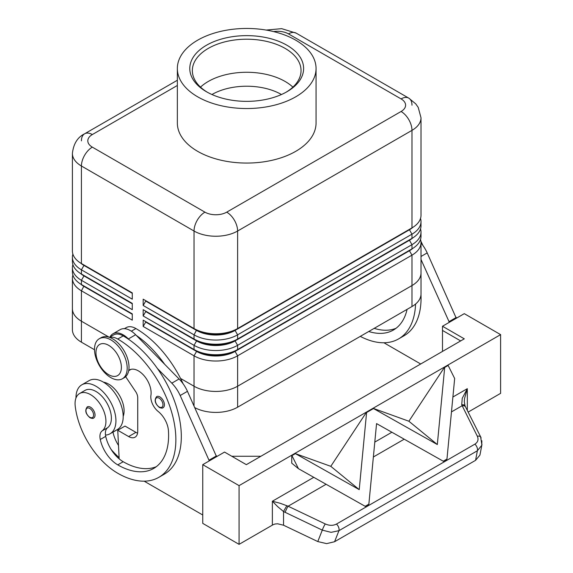 <?xml version="1.0" encoding="UTF-8"?>
<svg xmlns="http://www.w3.org/2000/svg" width="573" height="573" viewBox="0 0 573 573"><rect width="100%" height="100%" fill="white"/><g stroke="black" fill="none" stroke-linecap="round" stroke-linejoin="round"><path stroke-width="0.86" d="M211.946 94.516A49.214 28.414 180 0 1 281.458 94.516M94.352 411.865A6.425 3.71 60 0 1 93.714 417.996C93.127 418.605 91.888 418.519 89.99 417.731C85.535 413.892 84.639 410.275 87.297 406.873A6.425 3.71 60 0 1 90.505 407.195A6.425 3.71 60 0 1 94.352 411.865M83.93 285.956A27.225 15.722 0 0 0 83.966 285.977L81.423 284.509A30.82 17.792 180 0 1 72.399 271.924L72.399 267.727A30.82 17.792 0 0 0 81.423 280.312L132.277 309.671L132.277 303.382L81.423 274.023A30.82 17.792 180 0 1 72.399 261.438L72.399 257.241A30.82 17.792 0 0 0 81.423 269.826L132.277 299.185L132.277 292.896L81.423 263.537A30.82 17.792 180 0 1 72.399 250.953L72.399 153.435A30.82 17.792 0 0 0 81.423 166.012A15.414 8.896 -60 0 1 84.618 155.276A15.414 8.896 -60 0 1 92.325 147.139A15.414 8.896 180 0 1 92.325 134.555L177.351 85.47M72.878 275.069A30.82 17.792 0 0 0 72.399 278.213L72.399 308.625A30.82 17.792 0 0 0 81.423 321.209A30.827 17.799 180 0 1 72.391 308.625A30.827 17.799 180 0 1 72.399 308.303M83.93 275.47A27.225 15.722 0 0 0 83.966 275.491L81.423 274.023L81.423 269.826L83.966 265.421A27.225 15.722 180 0 1 80.528 263M72.878 264.583A30.82 17.792 0 0 0 72.399 267.727M83.93 264.984A27.225 15.722 0 0 0 83.966 265.005L81.423 263.537L81.423 166.012L194.032 231.026A15.414 8.896 -60 0 1 197.219 220.29A15.414 8.896 -60 0 1 204.926 212.153L92.325 147.139M72.878 254.097A30.82 17.792 0 0 0 72.399 257.241M409.473 250.301A27.225 15.722 180 0 1 409.437 250.322L235.073 350.991A27.225 15.722 180 0 1 215.828 355.589A27.225 15.722 180 0 1 196.575 350.991L143.178 320.157L143.178 326.452L194.032 355.812A30.82 17.792 0 0 0 215.828 361.026A30.82 17.792 0 0 0 237.616 355.812L411.98 255.15A30.82 17.792 0 0 0 421.005 242.565L421.005 272.977A30.827 17.799 180 0 1 411.98 285.562A30.82 17.792 0 0 0 421.005 272.977A30.827 17.799 180 0 0 421.005 272.648M143.178 326.452L145.721 322.047L196.575 351.407A27.225 15.722 0 0 0 215.828 356.012A27.225 15.722 0 0 0 235.073 351.407L237.616 349.523A30.82 17.792 180 0 1 215.828 354.73A30.82 17.792 180 0 1 194.032 349.523L143.178 320.157M421.012 272.977L421.012 293.949A30.827 17.799 180 0 1 411.98 306.534L237.623 407.195L237.623 386.223L411.98 285.555L237.623 386.223A30.827 17.799 180 0 1 194.025 386.223L180.538 378.438L194.032 386.223A30.82 17.792 0 0 0 215.828 391.431A30.82 17.792 0 0 0 237.616 386.223L237.616 355.812L235.073 351.407L409.437 250.745A27.225 15.722 0 0 0 412.868 248.317M409.473 239.815A27.225 15.722 180 0 1 409.437 239.836L237.616 339.037A30.82 17.792 180 0 1 215.828 344.244A30.82 17.792 180 0 1 194.032 339.037L143.178 309.671L143.178 315.967L194.032 345.326A30.82 17.792 0 0 0 215.828 350.54A30.82 17.792 0 0 0 237.616 345.326L411.98 244.664A30.82 17.792 0 0 0 421.005 232.079L421.005 236.269A30.82 17.792 180 0 1 411.98 248.854L237.616 349.523L237.616 345.326L235.073 340.921L409.437 240.259A27.225 15.722 0 0 0 412.868 237.831M409.473 229.329A27.225 15.722 180 0 1 409.437 229.35L237.616 328.551A30.82 17.792 180 0 1 215.828 333.758A30.82 17.792 180 0 1 194.032 328.551L143.178 299.185L143.178 305.481L194.032 334.84A30.82 17.792 0 0 0 215.828 340.054A30.82 17.792 0 0 0 237.616 334.84L411.98 234.178A30.82 17.792 0 0 0 421.005 221.593L421.005 225.783A30.82 17.792 180 0 1 411.98 238.368L237.616 339.037L237.616 334.84L235.073 330.435L409.437 229.773A27.225 15.722 0 0 0 412.868 227.345M143.178 305.481L145.721 301.076L196.575 330.435A27.225 15.722 0 0 0 215.828 335.04A27.225 15.722 0 0 0 235.073 330.435L235.073 330.019A27.225 15.722 180 0 1 215.828 334.618A27.225 15.722 180 0 1 196.575 330.019L194.032 328.551L194.032 231.026A30.82 17.792 0 0 0 215.828 236.241A30.82 17.792 0 0 0 237.616 231.026L411.98 130.365A30.82 17.792 0 0 0 421.005 117.78L421.005 215.298A30.82 17.792 180 0 1 411.98 227.882L237.616 328.551L237.616 231.026A15.414 8.896 -120 0 0 234.429 220.29A15.414 8.896 -120 0 0 226.722 212.153A15.414 8.896 180 0 1 204.926 212.153M143.178 315.967L145.721 311.562L196.575 340.921A27.225 15.722 0 0 0 215.828 345.526A27.225 15.722 0 0 0 235.073 340.921L235.073 340.505A27.225 15.722 180 0 1 215.828 345.104A27.225 15.722 180 0 1 196.575 340.505L143.178 309.671M110.847 339.875A23.113 13.344 -120 0 0 99.287 338.729A23.113 13.344 -120 0 0 95.748 357.251A23.113 13.344 -120 0 0 110.847 377.621A23.113 13.344 -120 0 0 122.407 378.767A23.113 13.344 -120 0 0 125.945 360.245A23.113 13.344 -120 0 0 110.847 339.875M108.669 345.326A17.978 10.378 -120 0 0 95.956 352.667A17.978 10.378 -120 0 0 108.669 374.685A17.978 10.378 -120 0 0 121.383 367.35A17.978 10.378 -120 0 0 108.669 345.326M122.407 378.767L124.219 377.722A23.113 13.344 -120 0 0 127.765 359.192A23.113 13.344 -120 0 0 112.666 338.822A23.113 13.344 -120 0 0 101.106 337.683L99.287 338.729M273.593 31.587A15.414 8.896 180 0 1 288.477 33.893A15.414 8.896 -60 0 1 296.177 33.134L408.785 98.141A15.414 8.896 -60 0 1 411.98 105.196M81.423 140.851A15.414 8.896 60 0 1 84.618 133.796L177.351 80.256L84.618 133.796A15.414 8.896 60 0 1 92.325 134.555M123.195 416.37A21.831 12.606 -120 0 0 123.947 408.241A21.831 12.606 -120 0 0 103.448 382.162M109.701 337.425A19.267 11.123 60 0 1 117.752 339.037A82.19 47.452 60 0 1 171.442 411.464A82.19 47.452 60 0 1 158.843 477.323A82.19 47.452 60 0 1 117.752 473.255A60.752 35.075 60 0 1 75.221 406.15A21.831 12.606 60 0 1 79.59 393.529A21.831 12.606 60 0 1 95.383 398.342A21.831 12.606 60 0 1 105.783 418.727A21.831 12.606 60 0 1 102.159 430.86A12.842 7.413 -120 0 0 100.268 439.498A25.685 14.826 -120 0 0 117.752 464.868A71.919 41.521 -120 0 0 153.707 468.428A71.919 41.521 -120 0 0 168.433 430.61A17.978 10.378 -120 0 0 158.169 411.464A12.842 7.413 60 0 1 150.935 395.241A17.978 10.378 -120 0 0 144.224 375.881A17.978 10.378 -120 0 0 129.405 369.986A17.978 10.378 -120 0 0 128.732 370.445M109.422 337.325L113.569 334.933A19.267 11.123 60 0 1 123.195 335.885A82.19 47.452 60 0 1 129.018 339.588L128.381 338.937A20.549 11.861 -120 0 0 112.924 333.823A20.549 11.861 -120 0 0 109.987 336.996M79.59 393.529L85.04 390.385A21.831 12.606 60 0 1 100.834 395.191A21.831 12.606 60 0 1 111.234 415.583A21.831 12.606 60 0 1 107.602 427.716A12.842 7.413 -120 0 0 105.496 435.072A28.256 16.309 -120 0 0 110.08 433.761A28.256 16.309 -120 0 0 115.932 420.826A28.256 16.309 -120 0 0 103.598 392.39A28.256 16.309 -120 0 0 81.824 384.82A28.256 16.309 -120 0 0 75.973 397.755A28.256 16.309 -120 0 0 75.98 398.02M110.08 433.761L117.343 429.564A28.256 16.309 -120 0 0 123.195 416.628A28.256 16.309 -120 0 0 110.861 388.2A28.256 16.309 -120 0 0 89.094 380.63L81.824 384.82M163.728 401.594A6.425 3.71 60 0 1 163.097 407.718C162.51 408.327 161.264 408.241 159.373 407.453C154.918 403.621 154.015 399.997 156.673 396.602A6.425 3.71 60 0 1 159.888 396.917A6.425 3.71 60 0 1 163.728 401.594M465.047 405.863A5.136 2.557 155.8 0 0 465.011 405.777L464.302 401.773L464.502 398.693L467.31 388.68L462.232 398.314L461.723 404.817L477.309 436.182C478.763 439.498 477.961 442.148 474.902 444.139A5.136 2.965 60 0 1 477.366 450.765L481.764 445.343L481.857 440.744M313.782 477.323L272.368 501.232L277.619 506.589L283.549 511.553L322.298 530.125L331.065 532.346L338.937 530.684A5.136 2.965 -120 0 0 336.473 524.059C333.121 525.77 329.389 525.735 325.278 523.951L288.112 506.217L280.347 503.323L272.368 501.232L272.368 525.126A10.271 5.931 180 0 1 275.076 524.009L277.619 523.786L283.549 525.226L283.549 511.553A5.136 0.423 120 0 1 286.901 505.751M325.278 523.951A5.136 0.766 -64.5 0 0 323.63 526.924A5.136 0.766 -64.5 0 0 322.298 530.125L317.786 541.564L326.617 543.627L334.582 541.721L475.576 460.327L479.93 455.112L481.972 444.483M481.062 438.116A5.136 2.965 153.2 0 0 480.869 437.299L465.563 406.937A5.136 2.965 153.2 0 0 464.853 406.185A5.136 2.965 153.2 0 0 462.003 405.82L451.467 411.901M480.833 437.228A5.136 2.965 153.2 0 0 480.16 436.547A5.136 2.965 153.2 0 0 477.309 436.182M326.109 484.278L288.112 506.217A5.136 0.766 115.5 0 0 286.464 509.182A5.136 0.766 115.5 0 0 285.132 512.391M295.74 96.808A69.347 40.038 180 0 1 220.161 105.489A69.347 40.038 180 0 1 177.351 68.495A69.347 40.038 180 0 1 197.664 40.182A69.347 40.038 180 0 1 273.242 31.508A69.347 40.038 180 0 1 316.052 68.495A69.347 40.038 180 0 1 295.74 96.808M316.052 68.495L316.052 123.023A69.347 40.038 180 0 1 295.74 151.336A69.347 40.038 180 0 1 220.161 160.017A69.347 40.038 180 0 1 177.351 123.023L177.351 68.495M206.452 45.26A56.92 32.862 180 0 1 286.951 45.26A56.92 32.862 180 0 1 286.951 91.73L286.951 91.73A56.92 32.862 180 0 1 206.452 91.73A56.92 32.862 180 0 1 206.452 45.26M207.383 92.26A54.349 31.379 180 0 1 192.349 70.594A54.349 31.379 180 0 1 208.271 48.404A54.349 31.379 180 0 1 267.498 41.6A54.349 31.379 180 0 1 301.047 70.594A54.349 31.379 180 0 1 286.02 92.26M200.5 87.125A54.349 31.379 180 0 1 208.271 81.466A54.349 31.379 180 0 1 213.414 78.845A54.349 31.379 180 0 1 279.982 78.845A54.349 31.379 180 0 1 285.132 81.466A54.349 31.379 180 0 1 292.896 87.125M109.221 337.261L81.423 321.209L109.235 337.268M94.502 349.738L81.423 342.181A30.827 17.799 180 0 1 72.391 329.597L72.391 308.625M237.623 407.195A30.827 17.799 180 0 1 194.806 407.632M421.005 242.565A30.82 17.792 0 0 0 420.518 239.421M448.143 365.445L454.661 378.502L446.961 459.066L443.251 461.208L376.561 423.597L368.862 504.154L365.159 506.296L298.461 468.685L291.944 455.628L295.396 453.63L359.221 489.629L366.591 412.524L373.496 408.542L437.321 444.541L444.691 367.436L448.143 365.445L444.691 367.436M295.396 453.63L330.793 466.322L366.391 412.359L373.288 408.377L408.893 421.234L444.49 367.272M291.944 455.628L295.195 453.465M359.221 489.629L330.793 466.322M437.321 444.541L408.893 421.234M443.251 461.208L444.82 461.609L446.961 459.066M298.461 468.685L291.743 463.17L291.743 455.456M368.862 504.154L366.72 506.697L365.159 506.296M272.368 525.126L239.07 544.35L239.07 485.632L500.609 334.632L500.609 393.35L468.162 412.087M465.563 406.945L465.011 405.777A5.136 2.557 155.8 0 0 461.723 404.817M317.786 541.564L283.549 525.226M239.07 544.35L202.749 523.378L202.749 464.66L239.07 485.632M460.649 340.921L442.492 330.435L442.492 326.245L464.288 338.829L246.34 464.66L224.544 452.076L202.749 464.66M442.492 330.435L442.492 351.407M231.807 456.266L260.865 456.266M442.492 326.245L464.288 313.66L500.609 334.632M209.288 460.878L180.187 395.513A25.685 14.826 -120 0 0 171.814 383.165L157.396 368.482A82.19 47.452 60 0 1 164.293 474.179L158.843 477.323M144.174 481.177L202.749 514.991M456.294 318.273L427.193 252.908A25.685 14.826 -120 0 0 421.005 242.981M125.637 376.669L135.665 391.631A7.707 4.448 60 0 1 137.728 397.755L137.728 431.311A12.842 7.413 60 0 1 135.07 437.192A12.842 7.413 60 0 1 128.646 436.554L117.752 430.266L119.163 458.866A25.685 14.826 -120 0 0 123.195 461.723A71.919 41.521 -120 0 0 156.329 466.68M216.551 456.688L187.45 391.323A25.685 14.826 -120 0 0 179.077 378.968L135.643 334.739A20.549 11.861 -120 0 0 120.187 329.625L112.924 333.823M137.57 433.145A12.842 7.413 60 0 1 135.908 432.357L125.014 426.068L117.752 430.266M209.288 460.04L216.551 455.85M129.018 339.588A82.19 47.452 60 0 1 157.396 368.482M105.496 435.072A12.842 7.413 -120 0 0 105.719 436.354A25.685 14.826 -120 0 0 119.163 458.866M136.288 335.398A82.19 47.452 60 0 1 164.666 364.292M119.098 457.591A60.752 35.075 60 0 1 111.112 449.425M112.967 432.092A12.842 7.413 -120 0 0 112.981 432.157A25.685 14.826 -120 0 0 118.496 445.429M118.604 429.771A25.685 14.826 60 0 1 118.432 429.012A12.842 7.413 60 0 1 118.396 428.862M183.152 383.853A82.19 47.452 -120 0 0 135.908 328.551A19.267 11.123 -120 0 0 126.282 327.591L124.405 328.673M72.399 278.213A30.82 17.792 0 0 0 81.423 290.798L132.277 320.157L132.277 313.868L81.423 284.509L81.423 280.312L83.966 275.907A27.225 15.722 180 0 1 80.528 273.486M421.005 221.593A30.82 17.792 0 0 0 420.518 218.449M143.178 299.185L194.032 328.551M411.98 306.534L411.98 255.15L409.437 250.745L411.98 248.854L411.98 244.664L409.437 240.259L411.98 238.368L411.98 234.178L409.437 229.773L411.98 227.882L411.98 130.365A15.414 8.896 60 0 0 408.785 119.621A15.414 8.896 60 0 0 401.079 111.491L226.722 212.153M421.005 232.079A30.82 17.792 0 0 0 420.518 228.935M194.025 405.906L194.032 355.812L196.575 351.407L194.032 349.523L194.032 345.326L196.575 340.921L194.032 339.037L194.032 334.84L196.575 330.019M145.721 301.076L145.721 300.653M145.721 311.562L145.721 311.139M145.721 322.047L145.721 321.625M132.277 293.319L83.966 265.421L83.966 265.005L132.277 292.896M132.277 303.805L83.966 275.907L83.966 275.491L132.277 303.382M132.277 314.291L83.966 286.393A27.225 15.722 180 0 1 80.528 283.972M81.423 342.181L81.423 290.798L83.966 285.977L132.277 313.868M360.281 336.38A82.19 47.452 -120 0 0 398.586 338.915A82.19 47.452 -120 0 0 415.561 304.048M407.081 309.356A71.919 41.521 60 0 1 393.45 330.012A71.919 41.521 60 0 1 368.74 331.495M420.983 294.687A82.19 47.452 60 0 1 404.037 335.764A82.19 47.452 60 0 1 401.222 337.182M374.19 328.35A71.919 41.521 -120 0 0 396.072 328.265M420.926 241.305A82.19 47.452 60 0 1 422.895 245.437M456.294 317.435L449.031 321.632L421.005 259.49M449.031 322.47L449.031 321.632M383.917 342.761L420.697 363.991M467.31 410.404L467.31 388.68L452.892 397.01M93.005 412.381A5.393 3.116 -120 0 0 89.782 408.456A5.393 3.116 -120 0 0 85.964 410.655A5.393 3.116 -120 0 0 89.782 417.259A5.393 3.116 -120 0 0 93.12 416.915A5.393 3.116 -120 0 0 93.005 412.381M266.18 30.068L281.672 28.657L296.177 33.134L408.785 98.141A15.414 8.896 -60 0 0 401.079 98.907A15.414 8.896 180 0 1 401.079 111.491M288.477 33.893L401.079 98.907M123.195 335.885L117.752 339.037M107.602 427.716L102.159 430.86M162.388 402.103A5.393 3.116 -120 0 0 159.158 398.178A5.393 3.116 -120 0 0 155.347 400.377A5.393 3.116 -120 0 0 159.158 406.98A5.393 3.116 -120 0 0 162.496 406.637A5.393 3.116 -120 0 0 162.388 402.103M391.882 432.235L374.792 442.098M373.367 456.989L404.209 439.19M444.669 461.594L366.885 506.503M366.577 506.682L336.473 524.059M334.582 541.721L338.937 530.684L477.366 450.765L475.576 460.327M474.902 444.139L444.985 461.408M128.646 436.554L135.908 432.357M180.187 395.513L187.45 391.323M171.814 383.165L179.077 378.968M128.381 338.937L135.643 334.739M105.719 436.354L100.268 439.498M123.195 461.723L117.752 464.868M130.508 369.492L128.717 370.523M118.432 429.012L112.981 432.157M135.908 328.551L131.346 331.187M409.437 229.35L411.98 227.882L409.437 229.35M196.575 340.505L194.032 339.037M409.437 239.836L411.98 238.368L409.437 239.836M196.575 350.991L194.032 349.523M409.437 250.322L411.98 248.854L409.437 250.322M427.193 252.908L421.005 256.475M83.966 285.977L81.423 284.509M83.966 275.491L81.423 274.023M83.966 265.005L81.423 263.537M480.683 437.306L481.864 444.791M131.024 369.341L128.681 370.695M84.618 133.796C77.563 137.241 73.487 143.787 72.399 153.435M421.005 117.78L418.211 107.366L415.747 103.863L408.785 98.141M398.586 338.915L404.037 335.764"/></g></svg>
